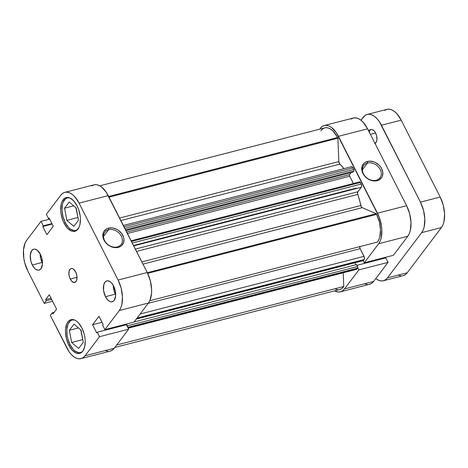 <?xml version="1.0" encoding="UTF-8"?>
<svg xmlns="http://www.w3.org/2000/svg" width="468" height="468" viewBox="0 0 468 468"><rect width="100%" height="100%" fill="white"/><g stroke="black" fill="none" stroke-linecap="round" stroke-linejoin="round"><path stroke-width="0.7" d="M69.685 197.882L67.293 197.911L65.701 198.666L63.244 201.919L62.472 204.288L61.987 210.056L62.952 216.462L65.222 222.511L68.451 227.296L70.276 228.975L73.997 230.589L75.752 230.455L77.793 229.343A16.813 8.869 75.6 0 1 75.717 230.467A16.813 8.869 75.6 0 1 65.222 222.511A16.813 8.869 75.6 0 1 67.328 197.9A16.813 8.869 75.6 0 1 69.691 197.882M82.602 351.445A16.813 8.869 75.6 0 1 80.525 352.568A16.813 8.869 75.6 0 1 70.036 344.618A16.813 8.869 75.6 0 1 72.142 320.007A16.813 8.869 75.6 0 1 74.5 319.983L72.107 320.013L70.516 320.767L68.059 324.02L66.86 329.139L67.105 335.345L67.766 338.563L70.036 344.618L73.265 349.403L75.091 351.082L78.805 352.691L80.56 352.556L82.602 351.445M40.078 253.714A10.811 5.698 -104.4 0 0 42.173 262.466L32.292 265.011A10.811 5.698 75.6 0 1 33.643 249.187A10.811 5.698 75.6 0 1 40.388 254.299L37.142 250.146L34.749 249.111L33.62 249.192L31.719 250.55L30.25 255.06L30.829 261.121L32.292 265.011L34.369 268.088L35.539 269.164L37.931 270.2L39.06 270.118L40.962 268.761L42.43 264.25L41.851 258.196L40.388 254.299A10.811 5.698 75.6 0 1 39.037 270.124A10.811 5.698 75.6 0 1 32.292 265.011L42.173 262.466A10.811 5.698 -104.4 0 0 42.483 263.051L40.71 258.576L40.078 253.714M113.279 285.381A10.811 5.698 -104.4 0 0 115.374 294.132L105.487 296.677A10.811 5.698 75.6 0 1 106.844 280.853A10.811 5.698 75.6 0 1 113.589 285.966L111.513 282.888L110.343 281.812L107.95 280.777L106.821 280.858L104.92 282.216L103.721 284.959L103.603 290.716L105.487 296.677L107.564 299.754L109.945 301.544L111.132 301.866L113.279 301.298L114.157 300.427L115.631 295.916L115.473 291.927L113.589 285.966A10.811 5.698 75.6 0 1 112.238 301.79A10.811 5.698 75.6 0 1 105.487 296.677L115.374 294.132A10.811 5.698 -104.4 0 0 115.684 294.717L113.911 290.242L113.279 285.381M70.241 279.057A7.207 3.802 75.6 0 1 71.142 268.509A7.207 3.802 75.6 0 1 75.641 271.92L73.476 269.147L71.879 268.456L70.446 268.837L69.059 271.247L68.983 275.085L69.691 277.805L71.622 281.11L74.002 282.52L76.021 281.56L76.816 279.729L76.892 275.892L75.641 271.92A7.207 3.802 75.6 0 1 74.74 282.467A7.207 3.802 75.6 0 1 70.241 279.057L77.027 277.308L70.241 279.057M108.594 229.753A10.208 7.997 37.1 0 0 104.557 240.517A10.208 7.997 37.1 0 0 117.322 246.952L118.281 247.367A11.407 8.939 -142.9 0 1 104.019 240.178A11.407 8.939 -142.9 0 1 108.529 228.144L108.594 229.753L103.492 236.498L108.594 229.753A10.208 7.997 -142.9 0 1 119.831 233.906A10.208 7.997 -142.9 0 1 121.101 244.507A10.208 7.997 -142.9 0 1 117.322 246.952A10.208 7.997 -142.9 0 1 106.078 242.793A10.208 7.997 -142.9 0 1 104.814 232.192A10.208 7.997 -142.9 0 1 108.594 229.753L108.529 228.144L112.495 227.951L116.596 229.25L118.503 230.408L121.662 233.509L123.564 237.258L123.944 239.201L123.493 242.845L121.504 245.712L120.019 246.712L116.356 247.654L114.321 247.56L112.244 247.092L108.313 245.109L106.599 243.67L104.019 240.178L102.866 236.311L103.323 232.672L104.136 231.11L106.792 228.805L108.529 228.144A11.407 8.939 -142.9 0 1 122.791 235.34A11.407 8.939 -142.9 0 1 118.281 247.367L117.322 246.952A10.208 7.997 37.1 0 0 121.358 236.188A10.208 7.997 37.1 0 0 108.594 229.753M64.011 223.066A17.415 9.184 75.6 0 1 66.193 197.578A17.415 9.184 75.6 0 1 77.056 205.809L73.716 200.854L69.884 197.964L67.971 197.449L66.158 197.584L64.508 198.368L61.963 201.731L61.162 204.188L60.659 210.167L60.975 213.461L62.683 220.036L64.011 223.066L67.357 228.021L71.183 230.911L73.096 231.426L74.915 231.291L76.559 230.508L79.104 227.144L79.905 224.687L80.408 218.708L80.092 215.415L78.384 208.839L77.056 205.809A17.415 9.184 75.6 0 1 74.88 231.303A17.415 9.184 75.6 0 1 64.011 223.066L65.333 222.727L64.011 223.066M68.819 345.168A17.415 9.184 75.6 0 1 71.001 319.679A17.415 9.184 75.6 0 1 81.871 327.91L78.525 322.955L76.635 321.218L74.699 320.065L72.78 319.55L70.966 319.685L69.317 320.469L67.901 321.873L66.772 323.838L65.532 329.139L65.467 332.268L66.468 338.896L68.819 345.168L72.166 350.123L75.992 353.012L77.91 353.527L79.724 353.393L81.373 352.609L82.789 351.211L84.72 346.788L85.223 340.809L84.907 337.516L84.222 334.181L81.871 327.91A17.415 9.184 75.6 0 1 79.689 353.404A17.415 9.184 75.6 0 1 68.819 345.168L70.141 344.828L68.819 345.168M125.64 324.927L125.348 324.342L125.64 324.927M110.232 351.117L112.39 350.087L114.245 348.25L128.671 329.18L126.413 324.728L97.262 332.233L96.741 332.923L92.582 324.728L102.024 322.3L92.582 324.728L98.97 316.28L103.13 324.476L102.609 325.166L104.867 329.618L134.018 322.107L148.438 303.036L119.293 310.541L104.867 329.618L102.609 325.166L103.13 324.476L98.97 316.28L92.582 324.728L96.741 332.923L97.262 332.233L99.52 336.685L85.094 355.762L83.24 357.599L81.081 358.623L78.706 358.804L76.196 358.125L73.657 356.616L71.177 354.34L68.866 351.374L50.345 315.409L52.322 312.794L52.919 313.969L56.564 309.149L49.275 294.781L45.63 299.602L46.227 300.778L44.244 303.393L27.793 270.96L24.71 262.747L23.815 258.377L23.482 249.953L25.108 243.009L26.588 240.435L41.014 221.358L43.272 225.81L42.752 226.5L46.905 234.696L53.293 226.249L49.14 218.053L48.613 218.743L46.355 214.291L60.782 195.214L62.636 193.383L64.795 192.354L67.176 192.178L69.685 192.851L72.224 194.36L74.699 196.636L79.08 203.135L118.088 280.016L121.171 288.235L122.481 296.917L121.82 304.756L120.773 307.967L119.293 310.541L104.867 329.618L134.018 322.107L148.438 303.036L149.918 300.462L151.544 293.512L151.626 289.411L150.316 280.724L147.239 272.511L106.166 192.091L101.375 186.849L98.83 185.346L96.326 184.667L93.945 184.842L91.787 185.872M105.347 350.614L107.851 351.292M81.04 358.634L110.185 351.129A22.815 12.033 -104.4 0 0 114.245 348.25L128.671 329.18L99.52 336.685L85.094 355.762L114.245 348.25L85.094 355.762A22.815 12.033 75.6 0 1 81.04 358.634A22.815 12.033 75.6 0 1 66.795 347.847L50.345 315.409L52.322 312.794L52.919 313.969L56.564 309.149L49.275 294.781L45.63 299.602L46.227 300.778L51.609 299.385L46.227 300.778L44.244 303.393L27.793 270.96A22.815 12.033 75.6 0 1 26.588 240.435L41.014 221.358L43.272 225.81L42.752 226.5L46.905 234.696L53.293 226.249L49.14 218.053L48.613 218.743L49.386 218.544L48.613 218.743L46.355 214.291L60.782 195.214A22.815 12.033 75.6 0 1 64.841 192.342A22.815 12.033 75.6 0 1 79.08 203.135L118.088 280.016L147.239 272.511L108.231 195.624L79.08 203.135L108.231 195.624A22.815 12.033 -104.4 0 0 93.992 184.831L64.841 192.342M52.556 301.252L44.244 303.393L52.556 301.252M49.684 219.129L41.014 221.358L49.684 219.129M119.293 310.541L148.438 303.036A22.815 12.033 -104.4 0 0 147.239 272.511L118.088 280.016A22.815 12.033 75.6 0 1 119.293 310.541M80.683 329.823L82.854 339.949L80.683 329.823M75.874 207.722L78.039 217.848L75.874 207.722M52.188 224.067L42.752 226.5L52.188 224.067M51.942 223.575L43.272 225.81L51.942 223.575M51.018 298.215L45.63 299.602L51.018 298.215M54.165 312.32L52.322 312.794L54.165 312.32M97.262 332.233L126.413 324.728L128.671 329.18L99.52 336.685L97.262 332.233M81.011 330.104L74.049 324.09L69.375 330.273L78.489 327.922L69.375 330.273L71.657 342.471L82.526 339.669L71.657 342.471L78.612 348.479L83.292 342.301L81.011 330.104L74.049 324.09L69.375 330.273L71.657 342.471L78.612 348.479L83.292 342.301L81.011 330.104M69.241 201.989L64.566 208.172L73.681 205.821L64.566 208.172L66.848 220.364L77.717 217.567L66.848 220.364L73.804 226.377L78.478 220.194L76.196 208.003L69.241 201.989L64.566 208.172L66.848 220.364L73.804 226.377L78.478 220.194L76.196 208.003L69.241 201.989M376.202 180.262A10.208 7.997 37.1 0 0 380.238 169.504A10.208 7.997 37.1 0 0 367.479 163.063L367.415 161.46A11.407 8.939 -142.9 0 1 381.677 168.65A11.407 8.939 -142.9 0 1 377.167 180.677L376.202 180.262A10.208 7.997 -142.9 0 1 364.964 176.108A10.208 7.997 -142.9 0 1 363.695 165.508A10.208 7.997 -142.9 0 1 367.479 163.063A10.208 7.997 -142.9 0 1 378.717 167.222A10.208 7.997 -142.9 0 1 379.981 177.822A10.208 7.997 -142.9 0 1 376.202 180.262L377.167 180.677L373.201 180.876L369.1 179.577L367.193 178.419L364.034 175.319L362.133 171.569L361.752 169.627L362.203 165.982L364.192 163.116L365.678 162.115L369.34 161.173L373.452 161.735L375.476 162.566L379.098 165.157L380.542 166.824L381.677 168.65L382.83 172.511L382.374 176.155L381.56 177.717L378.904 180.022L377.167 180.677A11.407 8.939 -142.9 0 1 362.905 173.488A11.407 8.939 -142.9 0 1 367.415 161.46L367.479 163.063L362.378 169.808L367.479 163.063A10.208 7.997 37.1 0 0 363.443 173.827A10.208 7.997 37.1 0 0 376.202 180.262M324.219 125.529A22.815 12.033 75.6 0 1 338.458 136.317L367.608 128.811L338.458 136.317L377.465 213.203L406.616 205.692L367.608 128.811A22.815 12.033 -104.4 0 0 353.369 118.018L324.219 125.529A22.815 12.033 75.6 0 0 320.159 128.402L322.013 126.565L324.172 125.541L326.553 125.36L329.062 126.038L331.601 127.548L336.393 132.783L379.203 217.17L381.443 225.787L381.853 230.104L381.198 237.937L380.145 241.155L378.665 243.729L364.244 262.805L363.15 260.647L364.244 262.805L378.665 243.729L407.815 236.217L409.295 233.643L410.342 230.431L411.003 222.598L409.693 213.911L406.616 205.692L367.608 128.811L363.226 122.318L360.752 120.036L358.207 118.527L355.703 117.854L353.322 118.03L351.164 119.059M357.798 267.708L358.897 269.872L344.471 288.943L342.617 290.78L340.458 291.81L338.083 291.985L334.608 290.833A22.815 12.033 75.6 0 0 340.411 291.821A22.815 12.033 75.6 0 0 344.471 288.943L358.897 269.872L388.048 262.361L385.79 257.909L356.967 265.338L385.79 257.909L388.048 262.361L373.622 281.438L388.048 262.361L358.897 269.872L357.798 267.708M364.718 283.801L367.228 284.48M369.609 284.298L371.767 283.275L373.622 281.438L344.471 288.943L373.622 281.438A22.815 12.033 -104.4 0 1 369.562 284.31L340.411 291.821M385.018 258.108L384.719 257.529L385.018 258.108M393.389 255.294L407.815 236.217L393.389 255.294L364.244 262.805L393.389 255.294M406.616 205.692L377.465 213.203A22.815 12.033 75.6 0 1 378.665 243.729L407.815 236.217A22.815 12.033 -104.4 0 0 406.616 205.692M131.134 240.768L359.623 181.906A1.199 0.632 -104.4 0 1 360.372 182.473L131.473 241.441L360.372 182.473L361.167 184.041L132.268 243.009L361.167 184.041A2.404 1.269 -104.4 0 1 361.296 187.258L133.725 245.875L361.296 187.258L357.891 191.751L135.351 249.081L357.891 191.751A2.404 1.269 -104.4 0 0 357.786 194.413A54.042 28.495 -104.4 0 1 360.846 205.516L141.868 261.922L360.846 205.516A2.404 1.269 -104.4 0 0 362.203 207.646L142.98 264.116L362.203 207.646L376.202 213.701A20.416 10.764 -104.4 0 1 376.565 214.391L379.373 221.943L380.507 229.905L379.782 237.007L378.752 239.862L377.325 242.102L149.807 300.708L377.325 242.102A20.416 10.764 -104.4 0 0 376.565 214.391L147.654 273.359L376.565 214.391A20.416 10.764 -104.4 0 0 376.202 213.701L362.203 207.646L361.384 206.862L357.605 193.647L357.891 191.751L361.296 187.258L361.624 186.252L361.349 184.462L360.372 182.473L359.874 181.935L359.406 182.058M99.795 185.819L324.815 127.852A20.416 10.764 -104.4 0 1 337.557 137.51A20.416 10.764 -104.4 0 1 337.908 138.218L338.826 161.565A2.404 1.269 -104.4 0 0 339.856 164.133L344.021 168.638A54.042 28.495 -104.4 0 0 339.856 164.133L338.826 161.565L337.908 138.218L109.021 197.18L337.908 138.218A20.416 10.764 -104.4 0 0 337.557 137.51L108.664 196.472L337.557 137.51L333.526 131.578L331.245 129.531L328.916 128.214L326.623 127.682L324.459 127.957L322.522 129.028L320.884 130.853M339.856 164.133L120.873 220.545L339.856 164.133M123.376 225.477L351.456 166.719A2.404 1.269 -104.4 0 1 352.954 167.86L124.061 226.822L352.954 167.86L353.75 169.428A1.199 0.632 -104.4 0 1 353.814 171.031L125.582 229.823L353.814 171.031L352.96 172.16L125.991 230.63L352.96 172.16L353.948 170.726L353.913 169.861L352.492 167.175L351.702 166.702L351.029 167.023M335.48 289.037L337.843 289.657M340.066 289.423L342.067 288.358L343.752 286.498L343.214 272.803L343.752 286.498L116.719 344.98L343.752 286.498A20.416 10.764 -104.4 0 1 339.815 289.493L114.859 347.443M356.522 269.375L357.809 267.433L356.604 264.625L134.152 321.925L356.604 264.625L357.575 266.544L127.349 325.851L126.442 324.061L127.349 325.851L357.575 266.544A1.199 0.632 -104.4 0 1 357.64 268.152L127.752 327.372L357.64 268.152L356.944 269.071L128.086 328.027L356.944 269.071A2.404 1.269 -104.4 0 1 356.517 269.375L128.173 328.197M355.838 264.818L354.814 262.794L355.838 264.818M362.975 260.6L364.297 259.284L364.338 257.207L360.138 248.695L359.687 246.478M353.381 183.514L349.526 175.804L349.625 174.628L351.135 172.633L349.625 174.628A1.199 0.632 -104.4 0 0 349.69 176.237L353.381 183.514M127.548 327.155L127.349 325.851A1.199 0.632 75.6 0 1 127.571 327.015M126.237 324.113L125.857 324.611L125.676 324.254L125.857 324.611L126.237 324.113M338.826 161.565L119.603 218.041L338.826 161.565M357.786 194.413L136.533 251.404L357.786 194.413M376.202 213.701L147.315 272.663L376.202 213.701M136.305 319.082L363.232 260.629A1.199 0.632 -104.4 0 0 363.443 260.477L364.145 259.553L137.089 318.041L364.145 259.553A2.404 1.269 -104.4 0 0 364.016 256.341L140.137 314.01L364.016 256.341L360.138 248.695L148.257 303.276L360.138 248.695A2.404 1.269 -104.4 0 1 359.676 246.648M363.443 260.477L136.393 318.965L363.443 260.477M127.442 233.485L349.69 176.237L127.442 233.485M126.711 232.052L349.625 174.628L126.711 232.052M353.75 169.428L124.857 228.39L353.75 169.428M374.704 143.524L376.442 141.81L376.951 139.616L376.565 135.574L375.593 132.982L370.404 134.316L375.593 132.982A7.207 3.802 -104.4 0 0 371.095 129.572L369.814 130.478L369.012 132.309M367.199 114.455A22.815 12.033 75.6 0 1 381.443 125.248L401.205 120.153L440.207 197.04L420.445 202.129L381.443 125.248L401.205 120.153A22.815 12.033 -104.4 0 0 386.96 109.366L367.199 114.455A22.815 12.033 75.6 0 0 363.139 117.328L360.968 120.206L364.999 115.497L367.158 114.467L369.533 114.291L372.042 114.964L374.581 116.473L377.056 118.749L379.373 121.715L420.445 202.129L423.528 210.348L424.839 219.03L424.178 226.869L423.13 230.081L421.65 232.654L387.457 277.875L385.603 279.712L383.444 280.736L381.063 280.917L378.553 280.238L375.798 278.565A22.815 12.033 75.6 0 0 383.397 280.747A22.815 12.033 75.6 0 0 387.457 277.875L421.65 232.654L441.412 227.565L442.892 224.991L443.939 221.774L444.6 213.94L443.29 205.253L440.207 197.04L401.205 120.153L396.823 113.66L394.343 111.384L391.804 109.875L389.294 109.196L386.919 109.377L384.76 110.401M375.014 143.413A7.207 3.802 -104.4 0 0 375.593 132.982L374.207 130.929L372.622 129.735L371.083 129.577L368.351 130.279M398.315 275.149L400.824 275.822M403.205 275.646L405.364 274.617L407.219 272.786L441.412 227.565L407.219 272.786L387.457 277.875L407.219 272.786A22.815 12.033 -104.4 0 1 403.159 275.658L383.397 280.747M440.207 197.04L420.445 202.129A22.815 12.033 75.6 0 1 421.65 232.654L441.412 227.565A22.815 12.033 -104.4 0 0 440.207 197.04M77.044 230.121L75.717 230.461M81.853 352.223L80.531 352.568M73.464 319.662L72.142 320.007M68.656 197.56L67.328 197.9M133.526 245.489L356.189 188.136M339.206 137.791L337.867 138.13"/></g></svg>
